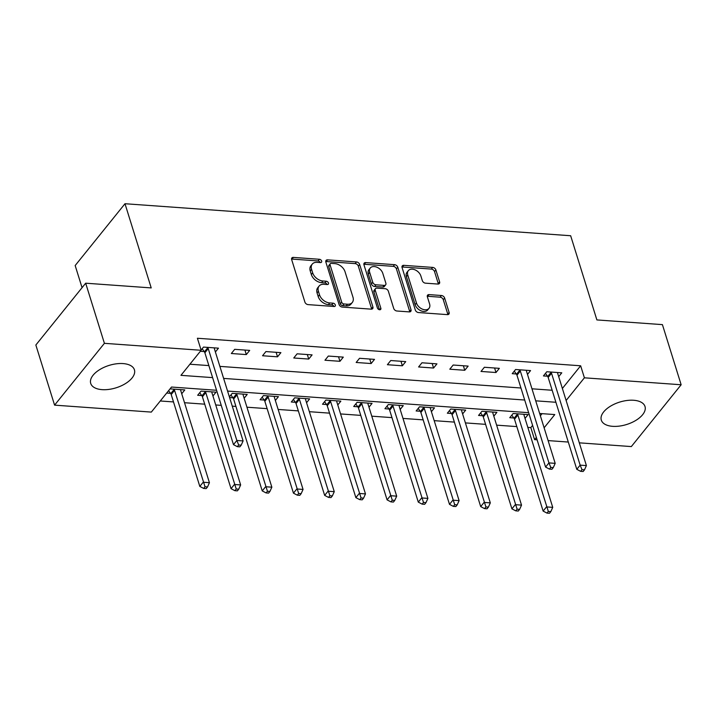 <?xml version="1.0" encoding="UTF-8"?>
<svg xmlns="http://www.w3.org/2000/svg" width="717" height="717" viewBox="0 0 717 717"><rect width="100%" height="100%" fill="white"/><g stroke="black" fill="none" stroke-linecap="round" stroke-linejoin="round"><path stroke-width="1.08" d="M321.646 261.051A2.017 1.371 38.9 0 0 319.415 259.276L293.378 257.403A2.877 1.963 38.9 0 0 291.864 257.959A2.877 1.963 38.9 0 0 291.658 259.59L304.895 302.081A2.877 1.963 38.9 0 0 308.077 304.617L334.122 306.491A2.017 1.371 38.9 0 0 335.18 306.105A2.017 1.371 38.9 0 0 335.323 304.967A2.017 1.371 38.9 0 0 333.091 303.183L329.721 302.941A9.213 6.283 38.9 0 1 319.522 294.83L318.42 291.281A9.213 6.283 38.9 0 1 319.092 286.065A9.213 6.283 38.9 0 1 323.914 284.291L327.284 284.532A2.017 1.371 38.9 0 0 328.332 284.147A2.017 1.371 38.9 0 0 328.485 283.009A2.017 1.371 38.9 0 0 326.253 281.234L322.883 280.992A9.213 6.283 38.9 0 1 312.684 272.872L311.581 269.332A9.213 6.283 38.9 0 1 312.253 264.107A9.213 6.283 38.9 0 1 317.075 262.341L320.445 262.583A2.017 1.371 38.9 0 0 321.494 262.189A2.017 1.371 38.9 0 0 321.646 261.051M320.239 262.565A2.017 1.371 38.9 0 0 318.07 260.943L292.025 259.079A2.877 1.963 38.9 0 0 291.559 259.088M333.916 306.482A2.017 1.371 38.9 0 0 331.747 304.859L328.377 304.617L329.721 302.941M327.077 284.524A2.017 1.371 38.9 0 0 324.909 282.901L321.539 282.659L322.883 280.992M612.65 426.328A22.881 11.732 -17.3 0 1 601.303 420.099A22.881 11.732 -17.3 0 1 610.346 406.27A22.881 11.732 -17.3 0 1 633.658 400.265A22.881 11.732 -17.3 0 1 645.004 406.485A22.881 11.732 -17.3 0 1 635.961 420.323A22.881 11.732 -17.3 0 1 612.65 426.328M102.065 389.645A22.881 11.732 -17.3 0 1 90.718 383.416A22.881 11.732 -17.3 0 1 99.762 369.587A22.881 11.732 -17.3 0 1 123.073 363.582A22.881 11.732 -17.3 0 1 134.42 369.811A22.881 11.732 -17.3 0 1 125.376 383.64A22.881 11.732 -17.3 0 1 102.065 389.645M437.881 284.057A2.877 1.963 38.9 0 0 439.387 283.502A2.877 1.963 38.9 0 0 439.602 281.871L435.882 269.95A2.877 1.963 38.9 0 0 432.701 267.414L403.779 265.335A2.877 1.963 38.9 0 0 402.273 265.89A2.877 1.963 38.9 0 0 402.067 267.522L415.304 310.013A2.877 1.963 38.9 0 0 418.486 312.549L447.408 314.629A2.877 1.963 38.9 0 0 448.914 314.082A2.877 1.963 38.9 0 0 449.12 312.451L444.639 298.048A2.877 1.963 38.9 0 0 441.448 295.512L429.071 294.615A2.877 1.963 38.9 0 0 427.565 295.171A2.877 1.963 38.9 0 0 427.359 296.802L429.582 303.945A7.708 5.252 38.9 0 1 429.026 308.31A7.708 5.252 38.9 0 1 422.304 309.117A7.708 5.252 38.9 0 1 416.469 303.004L407.758 275.023A7.708 5.252 38.9 0 1 408.314 270.668A7.708 5.252 38.9 0 1 415.035 269.852A7.708 5.252 38.9 0 1 420.87 275.973L422.322 280.634A2.877 1.963 38.9 0 0 425.504 283.17L437.881 284.057M216.543 390.272L171.524 387.037L151.323 412.096L54.582 405.141L35.85 345.011L85.673 283.197L151.215 287.911L124.991 203.727L570.66 235.741L596.885 319.925L662.418 324.631L681.15 384.76L631.327 446.574L579.309 442.837M85.673 283.197L104.404 343.326L201.154 350.281L180.953 375.341L212.608 377.617M562.379 388.462L580.653 365.787L197.408 338.254L201.154 350.281M580.653 365.787L584.4 377.814L681.15 384.76M359.665 264.474A2.877 1.963 38.9 0 0 356.483 261.938L327.561 259.859A2.877 1.963 38.9 0 0 326.056 260.414A2.877 1.963 38.9 0 0 325.85 262.046L339.087 304.537A2.877 1.963 38.9 0 0 342.269 307.082L371.191 309.152A2.877 1.963 38.9 0 0 372.697 308.606A2.877 1.963 38.9 0 0 372.903 306.975L359.665 264.474L358.321 266.141A2.877 1.963 38.9 0 0 355.13 263.605L326.217 261.535A2.877 1.963 38.9 0 0 325.742 261.544M365.67 262.601L394.592 264.672A2.877 1.963 38.9 0 1 397.774 267.217L411.011 309.708A2.877 1.963 38.9 0 1 410.805 311.339A2.877 1.963 38.9 0 1 409.299 311.895L396.922 311.008A2.877 1.963 38.9 0 1 393.732 308.471L388.363 291.236A2.877 1.963 38.9 0 0 385.181 288.7L376.972 288.109A2.877 1.963 38.9 0 0 375.466 288.655A2.877 1.963 38.9 0 0 375.251 290.295L380.844 308.229A2.017 1.371 38.9 0 1 380.7 309.377A2.017 1.371 38.9 0 1 378.943 309.583A2.017 1.371 38.9 0 1 377.411 307.987L363.958 264.779A2.877 1.963 38.9 0 1 364.164 263.148A2.877 1.963 38.9 0 1 365.67 262.601L364.326 264.268L393.239 266.348L394.592 264.672M189.906 364.227L208.862 365.589M219.877 366.378L520.954 388.005M531.969 388.802L552.162 390.254M200.348 351.276L204.184 351.554M201.083 350.075L203.494 347.082L218.47 348.166L215.396 351.984M231.34 353.508L246.316 354.583L249.686 350.407L234.701 349.331L231.34 353.508M262.547 355.749L277.524 356.824L280.894 352.647L265.908 351.572L262.547 355.749M293.755 357.989L308.731 359.065L312.101 354.888L297.125 353.813L293.755 357.989M324.962 360.23L339.948 361.305L343.309 357.129L328.332 356.053L324.962 360.23M356.17 362.47L371.155 363.546L374.516 359.369L359.54 358.294L356.17 362.47M387.386 364.711L402.362 365.795L405.732 361.619L390.747 360.534L387.386 364.711M418.594 366.961L433.57 368.036L436.94 363.86L421.954 362.784L418.594 366.961M449.801 369.201L464.777 370.277L468.147 366.1L453.171 365.025L449.801 369.201M481.008 371.442L495.994 372.517L499.355 368.341L484.378 367.265L481.008 371.442M527.488 374.408L530.562 370.581L515.586 369.506L512.216 373.682L516.285 373.978M558.695 376.649L561.778 372.822L546.793 371.747L543.432 375.923L547.492 376.219M160.285 400.982L173.505 401.932M184.52 402.721L204.712 404.173M215.727 404.962L221.248 405.356M232.263 406.154L235.92 406.414M246.944 407.202L267.136 408.654M278.151 409.452L298.344 410.895M309.359 411.692L329.551 413.144M340.566 413.933L360.759 415.385M371.773 416.174L391.966 417.626M402.99 418.414L423.182 419.866M434.197 420.655L454.39 422.107M465.405 422.905L485.597 424.347M496.612 425.145L516.805 426.597M527.82 427.386L530.831 427.601L532.597 425.405M540.367 415.77L542.07 413.655M166.685 393.041L170.521 393.319M181.724 393.75L184.807 389.931L170.046 388.865M212.94 395.99L216.014 392.172L201.038 391.097L197.668 395.273L201.728 395.56M229.592 397.568L232.944 397.801M229.377 396.895L232.245 393.337L247.231 394.413L244.147 398.231M275.355 400.48L278.438 396.653L263.453 395.578L260.092 399.754L264.152 400.05M306.562 402.721L309.645 398.894L294.669 397.818L291.299 401.995L295.359 402.291M337.77 404.962L340.853 401.135L325.877 400.059L322.507 404.236L326.567 404.531M368.986 407.202L372.06 403.384L357.084 402.309L353.714 406.485L357.783 406.772M400.194 409.443L403.277 405.625L388.291 404.549L384.93 408.726L388.99 409.013M431.401 411.683L434.484 407.865L419.499 406.79L416.138 410.966L420.198 411.253M462.608 413.933L465.692 410.106L450.715 409.031L447.345 413.207L451.405 413.503M493.816 416.174L496.899 412.347L481.923 411.271L478.553 415.448L482.613 415.743M525.032 418.414L528.106 414.587L513.13 413.512L509.76 417.688L513.829 417.984M124.991 203.727L75.168 265.541L82.061 287.678M54.582 405.141L104.404 343.326M568.294 442.048L548.102 440.596M537.087 439.808L534.577 439.629L536.343 437.433M530.831 427.601L534.577 439.629M544.113 427.798L554.779 414.569L539.659 413.485M528.644 412.687L227.567 391.061M566.125 400.489L584.4 377.814M223.623 378.406L524.701 400.032M535.716 400.83L555.908 402.273M246.316 354.583L244.909 350.057M277.524 356.824L276.117 352.307M308.731 359.065L307.324 354.548M339.948 361.305L338.541 356.788M371.155 363.546L369.748 359.029M402.362 365.795L400.955 361.269M433.57 368.036L432.163 363.51M464.777 370.277L463.37 365.76M495.994 372.517L494.587 368M312.253 264.107L310.909 265.783A9.213 6.283 38.9 0 0 310.237 270.999L311.581 269.332M321.539 282.659A9.213 6.283 38.9 0 1 311.339 274.539L310.237 270.999M319.092 286.065L317.748 287.732A9.213 6.283 38.9 0 0 317.075 292.957L318.42 291.281M328.377 304.617A9.213 6.283 38.9 0 1 318.178 296.497L317.075 292.957M371.657 309.144A2.877 1.963 38.9 0 0 371.558 308.642L358.321 266.141M331.29 263.363A2.017 1.371 38.9 0 0 330.232 263.748A2.017 1.371 38.9 0 0 330.089 264.887L341.704 302.189A2.017 1.371 38.9 0 0 343.936 303.963L347.485 304.223A9.213 6.283 38.9 0 0 352.307 302.449A9.213 6.283 38.9 0 0 352.979 297.232L345.038 271.734A9.213 6.283 38.9 0 0 334.839 263.614L331.29 263.363M330.232 263.748L328.888 265.415A2.017 1.371 38.9 0 0 328.745 266.563L330.089 264.887M352.307 302.449L350.963 304.125A9.213 6.283 38.9 0 1 346.141 305.89L342.592 305.639A2.017 1.371 38.9 0 1 340.36 303.865L328.745 266.563M409.765 311.886A2.877 1.963 38.9 0 0 409.667 311.375L396.429 268.884A2.877 1.963 38.9 0 0 393.239 266.348M375.466 288.655L374.113 290.331A2.877 1.963 38.9 0 0 373.907 291.962L379.445 309.735M382.797 273.347A7.708 5.252 38.9 0 0 376.963 267.235A7.708 5.252 38.9 0 0 370.241 268.041A7.708 5.252 38.9 0 0 369.685 272.406L372.75 282.265A2.877 1.963 38.9 0 0 375.941 284.801L384.151 285.393A2.877 1.963 38.9 0 0 385.656 284.837A2.877 1.963 38.9 0 0 385.863 283.206L382.797 273.347M370.241 268.041L368.897 269.717A7.708 5.252 38.9 0 0 368.341 274.082L369.685 272.406M385.656 284.837L384.312 286.504A2.877 1.963 38.9 0 1 382.806 287.06L374.597 286.468A2.877 1.963 38.9 0 1 371.406 283.932L368.341 274.082M364.326 264.268A2.877 1.963 38.9 0 0 363.851 264.277M408.314 270.668L406.969 272.335A7.708 5.252 38.9 0 0 406.414 276.699L407.758 275.023M429.026 308.31L427.682 309.977A7.708 5.252 38.9 0 1 420.96 310.784A7.708 5.252 38.9 0 1 415.125 304.671L406.414 276.699M447.874 314.62A2.877 1.963 38.9 0 0 447.775 314.118L443.285 299.715A2.877 1.963 38.9 0 0 440.104 297.179L427.726 296.291A2.877 1.963 38.9 0 0 427.26 296.3M438.356 284.049A2.877 1.963 38.9 0 0 438.248 283.547L434.538 271.618A2.877 1.963 38.9 0 0 431.347 269.081L402.434 267.011A2.877 1.963 38.9 0 0 401.968 267.02M168.62 390.64L170.745 393.633A2.931 1.999 -141.1 0 1 171.202 394.547L199.819 486.422L203.189 482.245L209.427 482.693L180.809 390.819A2.931 1.999 -141.1 0 1 180.711 389.931L180.747 389.636M173.89 389.143L174.114 389.456A2.931 1.999 -141.1 0 1 174.572 390.371L205.026 486.762L203.682 488.429L206.173 488.609L207.527 486.942L205.026 486.762M209.427 482.693L207.527 486.942M203.682 488.429L199.819 486.422M208.235 348.605L204.874 352.782L233.491 444.657L236.852 440.48L208.235 348.605A2.931 1.999 38.9 0 0 207.778 347.691L207.554 347.378M238.689 444.997L237.345 446.664L239.837 446.843L241.19 445.176L238.689 444.997L236.852 440.48L243.099 440.928L214.482 349.054A2.931 1.999 38.9 0 1 214.383 348.166L214.41 347.87M204.874 352.782A2.931 1.999 38.9 0 0 204.408 351.868L202.176 348.713M233.491 444.657L237.345 446.664M241.19 445.176L243.099 440.928M199.72 392.728L201.952 395.874A2.931 1.999 -141.1 0 1 202.418 396.788L231.035 488.662L234.396 484.486L240.643 484.934L212.026 393.059A2.931 1.999 -141.1 0 1 211.927 392.172L211.954 391.876M205.098 391.383L205.322 391.697A2.931 1.999 -141.1 0 1 205.779 392.611L236.234 489.003L234.889 490.679L237.381 490.858L238.734 489.182L236.234 489.003M240.643 484.934L238.734 489.182M234.889 490.679L231.035 488.662M230.937 394.968L233.159 398.114A2.931 1.999 -141.1 0 1 233.625 399.028L262.243 490.912L265.604 486.735L271.851 487.184L243.233 395.3A2.931 1.999 -141.1 0 1 243.135 394.413L243.162 394.117M236.305 393.624L236.529 393.938A2.931 1.999 -141.1 0 1 236.986 394.852L267.441 491.244L266.097 492.92L268.597 493.099L269.942 491.423L267.441 491.244M271.851 487.184L269.942 491.423M266.097 492.92L262.243 490.912M262.144 397.209L264.376 400.364A2.931 1.999 -141.1 0 1 264.833 401.269L293.45 493.153L296.82 488.976L303.058 489.424L274.441 397.541A2.931 1.999 -141.1 0 1 274.342 396.662L274.378 396.367M267.522 395.874L267.737 396.187A2.931 1.999 -141.1 0 1 268.203 397.093L298.657 493.484L297.304 495.16L299.805 495.339L301.149 493.663L298.657 493.484M303.058 489.424L301.149 493.663M297.304 495.16L293.45 493.153M293.352 399.45L295.583 402.604A2.931 1.999 -141.1 0 1 296.04 403.51L324.658 495.393L328.027 491.217L334.265 491.665L305.648 399.781A2.931 1.999 -141.1 0 1 305.55 398.903L305.585 398.607M298.729 398.114L298.953 398.428A2.931 1.999 -141.1 0 1 299.41 399.333L329.865 495.734L328.52 497.401L331.012 497.58L332.356 495.913L329.865 495.734M334.265 491.665L332.356 495.913M328.52 497.401L324.658 495.393M324.559 401.69L326.791 404.845A2.931 1.999 -141.1 0 1 327.248 405.759L355.865 497.634L359.235 493.457L365.482 493.905L336.865 402.031A2.931 1.999 -141.1 0 1 336.757 401.144L336.793 400.848M329.937 400.355L330.161 400.669A2.931 1.999 -141.1 0 1 330.618 401.583L361.072 497.974L359.728 499.641L362.219 499.821L363.573 498.154L361.072 497.974M365.482 493.905L363.573 498.154M359.728 499.641L355.865 497.634M355.766 403.931L357.998 407.086A2.931 1.999 -141.1 0 1 358.464 408L387.081 499.874L390.442 495.698L396.689 496.146L368.072 404.271A2.931 1.999 -141.1 0 1 367.973 403.384L368 403.088M361.144 402.595L361.368 402.909A2.931 1.999 -141.1 0 1 361.825 403.823L392.28 500.215L390.935 501.882L393.436 502.061L394.78 500.394L392.28 500.215M396.689 496.146L394.78 500.394M390.935 501.882L387.081 499.874M386.983 406.18L389.214 409.326A2.931 1.999 -141.1 0 1 389.672 410.241L418.289 502.115L421.65 497.939L427.897 498.387L399.279 406.512A2.931 1.999 -141.1 0 1 399.181 405.625L399.208 405.329M392.351 404.836L392.575 405.15A2.931 1.999 -141.1 0 1 393.033 406.064L423.487 502.456L422.143 504.132L424.643 504.311L425.988 502.635L423.487 502.456M427.897 498.387L425.988 502.635M422.143 504.132L418.289 502.115M418.19 408.421L420.422 411.567A2.931 1.999 -141.1 0 1 420.879 412.481L449.496 504.365L452.866 500.188L459.104 500.636L430.487 408.753A2.931 1.999 -141.1 0 1 430.388 407.865L430.424 407.57M423.568 407.077L423.783 407.39A2.931 1.999 -141.1 0 1 424.249 408.305L454.703 504.696L453.35 506.372L455.851 506.552L457.195 504.876L454.703 504.696M459.104 500.636L457.195 504.876M453.35 506.372L449.496 504.365M449.398 410.662L451.629 413.817A2.931 1.999 -141.1 0 1 452.086 414.722L480.704 506.605L484.074 502.429L490.311 502.877L461.694 410.993A2.931 1.999 -141.1 0 1 461.596 410.115L461.631 409.819M454.775 409.326L454.999 409.64A2.931 1.999 -141.1 0 1 455.456 410.545L485.911 506.937L484.567 508.613L487.058 508.792L488.402 507.116L485.911 506.937M490.311 502.877L488.402 507.116M484.567 508.613L480.704 506.605M480.605 412.902L482.837 416.057A2.931 1.999 -141.1 0 1 483.294 416.962L511.911 508.846L515.281 504.669L521.528 505.118L492.911 413.234A2.931 1.999 -141.1 0 1 492.803 412.356L492.839 412.06M485.983 411.567L486.207 411.881A2.931 1.999 -141.1 0 1 486.664 412.786L517.118 509.187L515.774 510.854L518.266 511.033L519.619 509.366L517.118 509.187M521.528 505.118L519.619 509.366M515.774 510.854L511.911 508.846M520.327 371.021L516.966 375.197L545.583 467.081L548.944 462.904L520.327 371.021A2.931 1.999 38.9 0 0 519.87 370.115L519.646 369.802M550.781 467.421L549.437 469.088L551.938 469.268L553.282 467.601L550.781 467.421L548.944 462.904L555.191 463.352L526.574 371.469A2.931 1.999 38.9 0 1 526.475 370.59L526.502 370.295M516.966 375.197A2.931 1.999 38.9 0 0 516.5 374.292L514.268 371.137M545.583 467.081L549.437 469.088M553.282 467.601L555.191 463.352M511.813 415.143L514.044 418.298A2.931 1.999 -141.1 0 1 514.51 419.212L543.127 511.087L546.488 506.91L552.735 507.358L524.118 415.484A2.931 1.999 -141.1 0 1 524.019 414.596L524.046 414.301M517.19 413.808L517.414 414.121A2.931 1.999 -141.1 0 1 517.871 415.035L548.326 511.427L546.981 513.094L549.482 513.273L550.826 511.606L548.326 511.427M552.735 507.358L550.826 511.606M546.981 513.094L543.127 511.087M551.543 373.27L548.173 377.447L576.791 469.321L580.152 465.145L551.543 373.27A2.931 1.999 38.9 0 0 551.077 372.356L550.853 372.042M581.989 469.662L580.645 471.329L583.145 471.508L584.489 469.841L581.989 469.662L580.152 465.145L586.398 465.593L557.781 373.718A2.931 1.999 38.9 0 1 557.683 372.831L557.718 372.535M548.173 377.447A2.931 1.999 38.9 0 0 547.716 376.533L545.485 373.378M576.791 469.321L580.645 471.329M584.489 469.841L586.398 465.593M318.07 260.943L319.415 259.276M331.747 304.859L333.091 303.183M324.909 282.901L326.253 281.234M311.339 274.539L312.684 272.872M318.178 296.497L319.522 294.83M292.025 259.079L293.378 257.403M371.558 308.642L372.903 306.975M326.217 261.535L327.561 259.859M355.13 263.605L356.483 261.938M340.36 303.865L341.704 302.189M342.592 305.639L343.936 303.963M346.141 305.89L347.485 304.223M396.429 268.884L397.774 267.217M409.667 311.375L411.011 309.708M373.907 291.962L375.251 290.295M379.616 309.762L380.844 308.229M371.406 283.932L372.75 282.265M374.597 286.468L375.941 284.801M382.806 287.06L384.151 285.393M415.125 304.671L416.469 303.004M427.726 296.291L429.071 294.615M440.104 297.179L441.448 295.512M443.285 299.715L444.639 298.048M447.775 314.118L449.12 312.451M402.434 267.011L403.779 265.335M431.347 269.081L432.701 267.414M434.538 271.618L435.882 269.95M438.248 283.547L439.602 281.871M170.745 393.633L174.114 389.456M171.202 394.547L174.572 390.371M207.778 347.691L204.408 351.868M201.952 395.874L205.322 391.697M202.418 396.788L205.779 392.611M233.159 398.114L236.529 393.938M233.625 399.028L236.986 394.852M264.376 400.364L267.737 396.187M264.833 401.269L268.203 397.093M295.583 402.604L298.953 398.428M296.04 403.51L299.41 399.333M326.791 404.845L330.161 400.669M327.248 405.759L330.618 401.583M357.998 407.086L361.368 402.909M358.464 408L361.825 403.823M389.214 409.326L392.575 405.15M389.672 410.241L393.033 406.064M420.422 411.567L423.783 407.39M420.879 412.481L424.249 408.305M451.629 413.817L454.999 409.64M452.086 414.722L455.456 410.545M482.837 416.057L486.207 411.881M483.294 416.962L486.664 412.786M519.87 370.115L516.5 374.292M514.044 418.298L517.414 414.121M514.51 419.212L517.871 415.035M551.077 372.356L547.716 376.533"/></g></svg>
